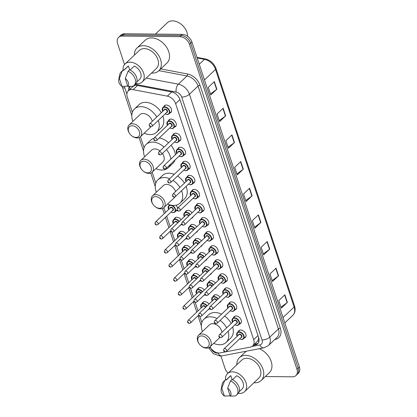 <?xml version="1.0" encoding="UTF-8"?>
<svg xmlns="http://www.w3.org/2000/svg" width="417" height="417" viewBox="0 0 417 417"><rect width="100%" height="100%" fill="white"/><g stroke="black" fill="none" stroke-linecap="round" stroke-linejoin="round"><path stroke-width="0.63" d="M168.463 120.758A4.67 3.258 46.4 0 1 169.083 119.762A4.67 3.258 46.4 0 1 170.96 119.09A4.67 3.258 46.4 0 1 175.505 121.993A4.67 3.258 46.4 0 1 175.526 126.533A4.67 3.258 46.4 0 1 174.499 127.102M173.112 134.821A4.67 3.258 46.4 0 1 173.733 133.826A4.67 3.258 46.4 0 1 175.609 133.148A4.67 3.258 46.4 0 1 180.154 136.057A4.67 3.258 46.4 0 1 180.175 140.597A4.67 3.258 46.4 0 1 179.154 141.165M177.767 148.879A4.67 3.258 46.4 0 1 178.387 147.889A4.67 3.258 46.4 0 1 180.264 147.211A4.67 3.258 46.4 0 1 184.804 150.12A4.67 3.258 46.4 0 1 184.825 154.66A4.67 3.258 46.4 0 1 183.803 155.228M182.417 162.943A4.67 3.258 46.4 0 1 183.037 161.952A4.67 3.258 46.4 0 1 184.913 161.275A4.67 3.258 46.4 0 1 189.454 164.183A4.67 3.258 46.4 0 1 189.474 168.723A4.67 3.258 46.4 0 1 188.453 169.292M187.066 177.006A4.67 3.258 46.4 0 1 187.686 176.016A4.67 3.258 46.4 0 1 189.563 175.338A4.67 3.258 46.4 0 1 194.108 178.247A4.67 3.258 46.4 0 1 194.124 182.782A4.67 3.258 46.4 0 1 193.102 183.355M191.716 191.069A4.67 3.258 46.4 0 1 192.336 190.074A4.67 3.258 46.4 0 1 194.213 189.401A4.67 3.258 46.4 0 1 198.758 192.31A4.67 3.258 46.4 0 1 198.779 196.845A4.67 3.258 46.4 0 1 197.757 197.413M196.371 205.133A4.67 3.258 46.4 0 1 196.986 204.137A4.67 3.258 46.4 0 1 198.867 203.465A4.67 3.258 46.4 0 1 203.407 206.368A4.67 3.258 46.4 0 1 203.428 210.908A4.67 3.258 46.4 0 1 202.407 211.476M201.02 219.196A4.67 3.258 46.4 0 1 201.64 218.2A4.67 3.258 46.4 0 1 203.517 217.523A4.67 3.258 46.4 0 1 208.057 220.431A4.67 3.258 46.4 0 1 208.078 224.972A4.67 3.258 46.4 0 1 207.056 225.54M205.67 233.254A4.67 3.258 46.4 0 1 206.29 232.264A4.67 3.258 46.4 0 1 208.166 231.586A4.67 3.258 46.4 0 1 212.712 234.495A4.67 3.258 46.4 0 1 212.727 239.035A4.67 3.258 46.4 0 1 211.706 239.603M210.319 247.317A4.67 3.258 46.4 0 1 210.939 246.327A4.67 3.258 46.4 0 1 212.816 245.649A4.67 3.258 46.4 0 1 217.361 248.558A4.67 3.258 46.4 0 1 217.382 253.098A4.67 3.258 46.4 0 1 216.355 253.666M214.969 261.381A4.67 3.258 46.4 0 1 215.589 260.39A4.67 3.258 46.4 0 1 217.465 259.713A4.67 3.258 46.4 0 1 222.011 262.621A4.67 3.258 46.4 0 1 222.032 267.156A4.67 3.258 46.4 0 1 221.01 267.73M219.623 275.444A4.67 3.258 46.4 0 1 220.244 274.449A4.67 3.258 46.4 0 1 222.12 273.776A4.67 3.258 46.4 0 1 226.66 276.685A4.67 3.258 46.4 0 1 226.681 281.22A4.67 3.258 46.4 0 1 225.66 281.788M224.273 289.507A4.67 3.258 46.4 0 1 224.893 288.512A4.67 3.258 46.4 0 1 226.77 287.839A4.67 3.258 46.4 0 1 231.31 290.743A4.67 3.258 46.4 0 1 231.331 295.283A4.67 3.258 46.4 0 1 230.309 295.851M228.923 303.571A4.67 3.258 46.4 0 1 229.543 302.575A4.67 3.258 46.4 0 1 231.419 301.898A4.67 3.258 46.4 0 1 235.965 304.806A4.67 3.258 46.4 0 1 235.98 309.346A4.67 3.258 46.4 0 1 234.959 309.914M233.572 317.629A4.67 3.258 46.4 0 1 234.192 316.639A4.67 3.258 46.4 0 1 236.069 315.961A4.67 3.258 46.4 0 1 240.614 318.869A4.67 3.258 46.4 0 1 240.635 323.41A4.67 3.258 46.4 0 1 239.613 323.978M238.227 331.692A4.67 3.258 46.4 0 1 238.842 330.702A4.67 3.258 46.4 0 1 240.724 330.024A4.67 3.258 46.4 0 1 245.264 332.933A4.67 3.258 46.4 0 1 245.285 337.473A4.67 3.258 46.4 0 1 244.263 338.041M163.813 106.695A4.67 3.258 46.4 0 1 164.434 105.699A4.67 3.258 46.4 0 1 166.31 105.027A4.67 3.258 46.4 0 1 170.855 107.935A4.67 3.258 46.4 0 1 170.871 112.47A4.67 3.258 46.4 0 1 169.849 113.038M185.346 212.024A4.67 3.258 46.4 0 1 185.966 211.033A4.67 3.258 46.4 0 1 187.843 210.356A4.67 3.258 46.4 0 1 192.091 212.826M193.045 216.757A4.67 3.258 46.4 0 1 192.409 217.799A4.67 3.258 46.4 0 1 191.387 218.372M190.001 226.087A4.67 3.258 46.4 0 1 190.621 225.097A4.67 3.258 46.4 0 1 192.498 224.419A4.67 3.258 46.4 0 1 196.746 226.884M197.694 230.815A4.67 3.258 46.4 0 1 197.059 231.862A4.67 3.258 46.4 0 1 196.037 232.436M194.65 240.15A4.67 3.258 46.4 0 1 195.271 239.155A4.67 3.258 46.4 0 1 197.147 238.482A4.67 3.258 46.4 0 1 201.395 240.948M202.344 244.878A4.67 3.258 46.4 0 1 201.708 245.926A4.67 3.258 46.4 0 1 200.686 246.494M199.3 254.214A4.67 3.258 46.4 0 1 199.92 253.218A4.67 3.258 46.4 0 1 201.797 252.54A4.67 3.258 46.4 0 1 206.045 255.011M206.999 258.941A4.67 3.258 46.4 0 1 206.358 259.989A4.67 3.258 46.4 0 1 205.336 260.557M203.949 268.272A4.67 3.258 46.4 0 1 204.57 267.281A4.67 3.258 46.4 0 1 206.446 266.604A4.67 3.258 46.4 0 1 210.694 269.074M211.648 273.005A4.67 3.258 46.4 0 1 211.012 274.052A4.67 3.258 46.4 0 1 209.991 274.621M208.604 282.335A4.67 3.258 46.4 0 1 209.219 281.345A4.67 3.258 46.4 0 1 211.101 280.667A4.67 3.258 46.4 0 1 215.349 283.138M216.298 287.068A4.67 3.258 46.4 0 1 215.662 288.116A4.67 3.258 46.4 0 1 214.64 288.684M213.254 296.398A4.67 3.258 46.4 0 1 213.874 295.408A4.67 3.258 46.4 0 1 215.751 294.73A4.67 3.258 46.4 0 1 219.999 297.201M220.947 301.131A4.67 3.258 46.4 0 1 220.312 302.174A4.67 3.258 46.4 0 1 219.29 302.747M176.057 205.2A4.67 3.258 46.4 0 1 177.486 208.234M177.162 210.085A4.67 3.258 46.4 0 1 176.735 210.632A4.67 3.258 46.4 0 1 175.713 211.2M174.327 218.92A4.67 3.258 46.4 0 1 174.947 217.924A4.67 3.258 46.4 0 1 176.824 217.247A4.67 3.258 46.4 0 1 181.072 219.717M181.812 224.148A4.67 3.258 46.4 0 1 181.39 224.695A4.67 3.258 46.4 0 1 180.368 225.263M178.982 232.978A4.67 3.258 46.4 0 1 179.597 231.988A4.67 3.258 46.4 0 1 181.473 231.31A4.67 3.258 46.4 0 1 185.727 233.781M186.462 238.211A4.67 3.258 46.4 0 1 186.039 238.759A4.67 3.258 46.4 0 1 185.018 239.327M183.631 247.041A4.67 3.258 46.4 0 1 184.251 246.051A4.67 3.258 46.4 0 1 186.128 245.373A4.67 3.258 46.4 0 1 190.376 247.844M191.111 252.275A4.67 3.258 46.4 0 1 190.689 252.822A4.67 3.258 46.4 0 1 189.667 253.39M188.281 261.105A4.67 3.258 46.4 0 1 188.901 260.114A4.67 3.258 46.4 0 1 190.778 259.437A4.67 3.258 46.4 0 1 195.026 261.902M195.766 266.338A4.67 3.258 46.4 0 1 195.338 266.88A4.67 3.258 46.4 0 1 194.317 267.453M192.93 275.168A4.67 3.258 46.4 0 1 193.551 274.172A4.67 3.258 46.4 0 1 195.427 273.5A4.67 3.258 46.4 0 1 199.675 275.965M200.415 280.396A4.67 3.258 46.4 0 1 199.993 280.943A4.67 3.258 46.4 0 1 198.966 281.511M197.58 289.231A4.67 3.258 46.4 0 1 198.2 288.236A4.67 3.258 46.4 0 1 200.077 287.558A4.67 3.258 46.4 0 1 204.325 290.029M205.065 294.459A4.67 3.258 46.4 0 1 204.643 295.007A4.67 3.258 46.4 0 1 203.621 295.575M202.235 303.295A4.67 3.258 46.4 0 1 202.855 302.299A4.67 3.258 46.4 0 1 204.731 301.621A4.67 3.258 46.4 0 1 208.98 304.092M209.715 308.523A4.67 3.258 46.4 0 1 209.292 309.07A4.67 3.258 46.4 0 1 208.271 309.638M210.053 346.829A8.757 6.109 -133.6 0 0 220.171 352.912L250.33 347.116A8.757 6.109 -133.6 0 0 252.666 345.948A8.757 6.109 -133.6 0 0 253.677 339.678L175.635 103.697A8.757 6.109 -133.6 0 0 167.332 96.139L133.112 89.676A8.757 6.109 -133.6 0 0 131.85 89.546A8.757 6.109 -133.6 0 0 128.332 90.812A8.757 6.109 -133.6 0 0 127.321 97.088L132.361 112.324M135.363 85.094L132.695 86.679M252.666 345.948L258.019 340.673L258.665 337.671M140.44 136.75L144.079 147.759M152.158 172.185L155.802 183.193M163.876 207.619L165.481 212.472M166.701 216.152L170.131 226.535M171.966 232.076L174.786 240.599M176.615 246.139L179.435 254.662M181.265 260.203L184.085 268.725M185.919 274.266L188.734 282.783M190.569 288.324L193.384 296.847M195.219 302.388L198.039 310.91M199.868 316.451L201.87 322.503M169.677 204.856A4.67 3.258 46.4 0 1 169.688 204.825L168.833 205.659A4.378 3.055 46.4 0 1 170.428 205.028M129.536 86.46A8.757 6.109 -133.6 0 0 128.478 90.677M129.692 89.525A8.757 6.109 46.4 0 1 130.062 86.439M124.537 64.557L117.615 43.618A8.757 6.109 46.4 0 1 118.626 37.342A8.757 6.109 46.4 0 1 122.145 36.076L179.941 36.675A8.757 6.109 46.4 0 1 189.506 44.364L296.961 369.269A8.757 6.109 46.4 0 1 295.95 375.545A8.757 6.109 46.4 0 1 292.432 376.812L265.342 376.53M228.021 373.142A8.757 6.109 46.4 0 1 225.065 368.524L220.927 356.014M118.626 37.342L121.05 35.033A8.757 6.109 46.4 0 1 124.568 33.767L182.37 34.366L181.155 35.518A8.757 6.109 46.4 0 1 190.72 43.206L298.176 368.117A8.757 6.109 46.4 0 1 297.165 374.388A8.757 6.109 46.4 0 0 298.176 368.117L190.72 43.206A8.757 6.109 46.4 0 0 181.155 35.518L123.354 34.919L181.155 35.518L179.941 36.675M119.835 36.19A8.757 6.109 46.4 0 1 123.354 34.919A8.757 6.109 46.4 0 0 119.835 36.19M253.265 345.38L255.303 344.989A8.757 6.109 -133.6 0 0 257.638 343.822A8.757 6.109 -133.6 0 0 258.649 337.551L179.92 99.507A8.757 6.109 -133.6 0 0 171.616 91.943L134.655 84.959A8.757 6.109 -133.6 0 0 134.582 84.948M258.186 343.186A8.757 6.109 46.4 0 1 256.518 343.832L254.479 344.228M182.37 34.366A8.757 6.109 46.4 0 1 191.935 42.054L299.385 366.96A8.757 6.109 46.4 0 1 298.374 373.236L295.95 375.545M269.736 249.116L263.669 254.886L261.151 247.276L267.219 241.5L269.736 249.116A2.335 0.938 -18.3 0 1 269.497 249.319L266.984 241.724M278.551 275.773L272.483 281.543L269.966 273.927L276.033 268.157L278.551 275.773A2.335 0.938 -18.3 0 1 278.311 275.971L275.799 268.376M287.365 302.424L281.298 308.194L278.78 300.579L284.847 294.809L287.365 302.424A2.335 0.938 -18.3 0 1 287.125 302.622L284.613 295.027M243.293 169.161L237.226 174.931L234.708 167.316L240.776 161.546L243.293 169.161A2.335 0.938 -18.3 0 1 243.054 169.359L240.541 161.765M234.479 142.51L228.412 148.28L225.894 140.665L231.961 134.894L234.479 142.51A2.335 0.938 -18.3 0 1 234.239 142.708L231.727 135.113M225.665 115.853L219.597 121.623L217.08 114.008L223.147 108.238L225.665 115.853A2.335 0.938 -18.3 0 1 225.425 116.056L222.913 108.462M216.85 89.202L210.783 94.972L208.265 87.356L214.333 81.586L216.85 89.202A2.335 0.938 -18.3 0 1 216.611 89.4L214.098 81.81M260.922 222.464L254.855 228.235L252.337 220.619L258.404 214.849L260.922 222.464A2.335 0.938 -18.3 0 1 260.682 222.668L258.17 215.073M252.108 195.813L246.04 201.583L243.523 193.968L249.59 188.197L252.108 195.813A2.335 0.938 -18.3 0 1 251.868 196.011L249.356 188.416M245.712 200.598L251.868 196.011M254.532 227.249L260.682 222.668M210.455 93.987L216.611 89.4M219.269 120.638L225.425 116.056M228.083 147.29L234.239 142.708M236.898 173.946L243.054 169.359M280.975 307.209L287.125 302.622M272.16 280.552L278.311 275.971M263.346 253.901L269.497 249.319M155.432 34.085L167.347 22.753A13.141 9.158 46.4 0 1 172.622 20.85A13.141 9.158 46.4 0 1 180.743 23.915A13.141 9.158 46.4 0 1 184.966 28.351A13.141 9.158 46.4 0 1 187.629 36.295M134.425 55.075A15.768 10.993 46.4 0 1 137.021 47.971A15.768 10.993 46.4 0 1 143.354 45.688A15.768 10.993 46.4 0 1 158.689 55.503A15.768 10.993 46.4 0 1 158.757 70.817A15.768 10.993 46.4 0 1 152.424 73.1A15.768 10.993 46.4 0 1 151.527 73.058M137.021 47.971L145.21 40.183A15.768 10.993 46.4 0 1 151.543 37.895A15.768 10.993 46.4 0 1 166.878 47.71A15.768 10.993 46.4 0 1 166.946 63.03L158.757 70.817M123.072 70.155A12.411 8.653 46.4 0 1 125.079 63.963A12.411 8.653 46.4 0 1 130.062 62.169A12.411 8.653 46.4 0 1 142.134 69.894A12.411 8.653 46.4 0 1 142.187 81.946A12.411 8.653 46.4 0 1 137.198 83.744A12.411 8.653 46.4 0 1 135.9 83.645M125.079 63.963L139.335 50.405A12.411 8.653 46.4 0 1 144.318 48.607A12.411 8.653 46.4 0 1 156.391 56.331A12.411 8.653 46.4 0 1 156.443 68.388L142.187 81.946M130.073 70.066L134.279 66.063A8.757 6.109 46.4 0 1 140.451 72.402A8.757 6.109 46.4 0 1 139.669 79.303L136.76 82.071M125.246 78.547A5.838 4.071 46.4 0 1 127.868 86.47L125.246 78.547L128.029 71.281A9.341 6.516 46.4 0 1 134.79 78.021A9.341 6.516 46.4 0 1 134.003 85.495A9.341 6.516 46.4 0 1 132.976 86.236L127.868 86.47M128.029 71.281L129.546 69.837A9.341 6.516 46.4 0 1 136.307 76.577A9.341 6.516 46.4 0 1 135.52 84.052L134.003 85.495M118.699 79.955A5.838 4.071 46.4 0 1 119.377 78.485L121.993 86.413A5.838 4.071 46.4 0 1 118.699 79.955L119.695 74.69A9.341 6.516 46.4 0 1 121.128 71.959A9.341 6.516 46.4 0 1 122.155 71.218L123.672 69.775L123.854 70.332L128.405 66.006L129.692 69.9M123.813 70.207L127.597 66.611A8.757 6.109 46.4 0 1 128.405 66.006M180.743 23.915L180.853 23.998A12.557 8.752 46.4 0 1 184.887 28.236L184.966 28.351M127.612 85.688L127.102 86.173L121.993 86.413M119.377 78.485L122.155 71.218M121.128 71.959L122.645 70.515A9.341 6.516 46.4 0 1 123.672 69.775M135.942 137.422A6.714 4.681 46.4 0 1 131.788 135.853A6.714 4.681 46.4 0 1 129.63 133.586A6.714 4.681 46.4 0 1 132.08 125.746A6.714 4.681 46.4 0 1 139.414 131.642A6.714 4.681 46.4 0 1 135.942 137.422M129.63 133.586L129.437 133.299A8.173 5.697 46.4 0 1 129.134 124.938A8.173 5.697 46.4 0 1 132.418 123.755A8.173 5.697 46.4 0 1 140.367 128.843A8.173 5.697 46.4 0 1 140.404 136.786A8.173 5.697 46.4 0 1 137.12 137.97A8.173 5.697 46.4 0 1 132.064 136.062L131.788 135.853M152.288 121.284A8.173 5.697 -133.6 0 0 143.187 113.513A8.173 5.697 -133.6 0 0 139.903 114.696L129.134 124.938M158.33 120.372A16.06 11.196 46.4 0 1 156.604 132.257A16.06 11.196 46.4 0 1 150.151 134.582A16.06 11.196 46.4 0 1 144.188 133.185M132.919 121.337A16.06 11.196 46.4 0 1 134.467 108.983A16.06 11.196 46.4 0 1 140.92 106.658A16.06 11.196 46.4 0 1 156.761 117.031M134.467 108.983L139.017 104.657A16.06 11.196 46.4 0 1 145.47 102.332A16.06 11.196 46.4 0 1 161.311 112.699M162.88 116.046A16.06 11.196 46.4 0 1 161.155 127.925L156.604 132.257M147.66 172.857A6.714 4.681 46.4 0 1 143.511 171.293A6.714 4.681 46.4 0 1 141.353 169.021A6.714 4.681 46.4 0 1 143.797 161.181A6.714 4.681 46.4 0 1 151.131 167.076A6.714 4.681 46.4 0 1 147.66 172.857M141.353 169.021L141.16 168.739A8.173 5.697 46.4 0 1 140.852 160.373A8.173 5.697 46.4 0 1 144.136 159.19A8.173 5.697 46.4 0 1 152.085 164.277A8.173 5.697 46.4 0 1 152.122 172.221A8.173 5.697 46.4 0 1 148.838 173.404A8.173 5.697 46.4 0 1 143.787 171.496L143.511 171.293M160.019 150.902A8.173 5.697 -133.6 0 0 154.905 148.947A8.173 5.697 -133.6 0 0 151.621 150.13L140.852 160.373M170.444 164.308A16.06 11.196 46.4 0 1 168.322 167.691A16.06 11.196 46.4 0 1 161.874 170.016A16.06 11.196 46.4 0 1 155.906 168.619M144.636 156.771A16.06 11.196 46.4 0 1 146.19 144.418A16.06 11.196 46.4 0 1 152.638 142.093A16.06 11.196 46.4 0 1 164.053 147.065M146.19 144.418L150.735 140.091A16.06 11.196 46.4 0 1 154.009 138.204M152.122 172.221L162.891 161.978A8.173 5.697 -133.6 0 0 162.453 153.425M166.477 149.594A16.06 11.196 46.4 0 1 170.855 159.08M159.273 137.959A16.06 11.196 46.4 0 1 168.604 142.734M171.027 145.267A16.06 11.196 46.4 0 1 175.406 154.754M174.994 159.982A16.06 11.196 46.4 0 1 172.873 163.36L168.322 167.691M159.377 208.292A6.714 4.681 46.4 0 1 155.228 206.728A6.714 4.681 46.4 0 1 153.07 204.46A6.714 4.681 46.4 0 1 155.515 196.615A6.714 4.681 46.4 0 1 162.854 202.511A6.714 4.681 46.4 0 1 159.377 208.292M153.07 204.46L152.877 204.174A8.173 5.697 46.4 0 1 152.57 195.808A8.173 5.697 46.4 0 1 155.854 194.624A8.173 5.697 46.4 0 1 163.808 199.712A8.173 5.697 46.4 0 1 163.839 207.656A8.173 5.697 46.4 0 1 160.555 208.839A8.173 5.697 46.4 0 1 155.505 206.931L155.228 206.728M175.562 191.58A8.173 5.697 -133.6 0 0 166.623 184.382A8.173 5.697 -133.6 0 0 163.339 185.565L152.57 195.808M181.567 190.705A16.06 11.196 46.4 0 1 180.045 203.126A16.06 11.196 46.4 0 1 173.592 205.451A16.06 11.196 46.4 0 1 167.629 204.054M156.359 192.206A16.06 11.196 46.4 0 1 157.907 179.852A16.06 11.196 46.4 0 1 164.355 177.527A16.06 11.196 46.4 0 1 169.703 178.664M157.907 179.852L162.458 175.526A16.06 11.196 46.4 0 1 168.906 173.201A16.06 11.196 46.4 0 1 174.254 174.337M163.839 207.656L174.608 197.413A8.173 5.697 -133.6 0 0 175.13 196.808M172.992 180.373A16.06 11.196 46.4 0 1 179.92 187.431M177.538 176.047A16.06 11.196 46.4 0 1 184.47 183.105M186.112 186.373A16.06 11.196 46.4 0 1 184.59 198.8L180.045 203.126M205.451 347.596A6.714 4.681 46.4 0 1 201.296 346.032A6.714 4.681 46.4 0 1 199.144 343.764A6.714 4.681 46.4 0 1 201.588 335.92A6.714 4.681 46.4 0 1 208.922 341.815A6.714 4.681 46.4 0 1 205.451 347.596M199.144 343.764L198.945 343.478A8.173 5.697 46.4 0 1 198.643 335.112A8.173 5.697 46.4 0 1 201.927 333.928A8.173 5.697 46.4 0 1 209.876 339.021A8.173 5.697 46.4 0 1 209.913 346.96A8.173 5.697 46.4 0 1 206.629 348.143A8.173 5.697 46.4 0 1 201.573 346.24L201.296 346.032M221.964 332.302A8.173 5.697 -133.6 0 0 212.696 323.686A8.173 5.697 -133.6 0 0 209.412 324.869L198.643 335.112M228.089 331.312A16.06 11.196 46.4 0 1 226.113 342.43A16.06 11.196 46.4 0 1 219.66 344.755A16.06 11.196 46.4 0 1 213.697 343.358M202.427 331.51A16.06 11.196 46.4 0 1 203.976 319.161A16.06 11.196 46.4 0 1 210.429 316.831A16.06 11.196 46.4 0 1 217.017 318.52M203.976 319.161L208.526 314.83A16.06 11.196 46.4 0 1 214.979 312.505A16.06 11.196 46.4 0 1 221.568 314.194M220.119 320.407A16.06 11.196 46.4 0 1 226.634 327.856M224.669 316.076A16.06 11.196 46.4 0 1 231.185 323.529M232.639 326.98A16.06 11.196 46.4 0 1 230.664 338.104L226.113 342.43M236.84 364.755A15.768 10.993 46.4 0 1 239.436 357.65A15.768 10.993 46.4 0 1 245.769 355.367A15.768 10.993 46.4 0 1 261.105 365.183A15.768 10.993 46.4 0 1 261.172 380.497A15.768 10.993 46.4 0 1 254.839 382.78A15.768 10.993 46.4 0 1 253.943 382.738M225.488 379.835A12.411 8.653 46.4 0 1 227.494 373.642A12.411 8.653 46.4 0 1 232.483 371.849A12.411 8.653 46.4 0 1 244.55 379.569A12.411 8.653 46.4 0 1 244.602 391.626A12.411 8.653 46.4 0 1 239.619 393.424A12.411 8.653 46.4 0 1 238.321 393.325M227.494 373.642L241.751 360.085A12.411 8.653 46.4 0 1 246.739 358.286A12.411 8.653 46.4 0 1 258.806 366.011A12.411 8.653 46.4 0 1 258.858 378.063L244.602 391.626M232.488 379.746L236.694 375.743A8.757 6.109 46.4 0 1 242.866 382.076A8.757 6.109 46.4 0 1 242.084 388.983L239.176 391.745M227.666 388.222A5.838 4.071 46.4 0 1 230.288 396.15L227.666 388.222L230.445 380.961A9.341 6.516 46.4 0 1 237.205 387.695A9.341 6.516 46.4 0 1 236.423 395.175A9.341 6.516 46.4 0 1 235.391 395.915L230.288 396.15M230.445 380.961L231.961 379.517A9.341 6.516 46.4 0 1 238.722 386.257A9.341 6.516 46.4 0 1 237.94 393.731L236.423 395.175M221.119 389.634A5.838 4.071 46.4 0 1 221.792 388.164L224.414 396.087A5.838 4.071 46.4 0 1 221.119 389.634L222.11 384.37A9.341 6.516 46.4 0 1 223.543 381.638A9.341 6.516 46.4 0 1 224.57 380.898L226.087 379.454L226.275 380.012L230.82 375.681L232.113 379.579M226.233 379.887L230.012 376.29A8.757 6.109 46.4 0 1 230.82 375.681M259.28 348.716A15.768 10.993 46.4 0 1 270.685 360.09A15.768 10.993 46.4 0 1 269.361 372.709L261.172 380.497M230.028 395.368L229.517 395.853L224.414 396.087M221.792 388.164L224.57 380.898M223.543 381.638L225.06 380.195A9.341 6.516 46.4 0 1 226.087 379.454M137.501 85.501L133.112 89.676M258.884 341.685A8.757 5.734 -100.9 0 1 258.019 340.673M171.721 91.964L167.332 96.139M179.951 99.59L175.635 103.697M257.993 335.57L253.677 339.678M124.558 86.361A5.838 4.071 -133.6 0 0 124.85 88.029L126.893 94.211M122.165 86.413L122.337 86.981A5.838 2.346 -18.3 0 0 124.85 88.029M210.913 348.237A5.838 4.071 -133.6 0 0 217.189 353.084A5.838 4.071 -133.6 0 0 217.982 353.017L218.227 352.964M208.63 347.783L213.285 353.637L220.16 356.035L222.115 355.863A5.838 3.821 -100.9 0 1 217.982 353.017M160.748 68.92L187.556 73.986A13.141 9.158 46.4 0 1 200.009 85.323L280.349 328.242A13.141 9.158 46.4 0 1 275.329 339.402L274.761 339.511M189.506 44.364L191.935 42.054M122.145 36.076L124.568 33.767M296.961 369.269L299.385 366.96M146.221 78.104L178.361 84.177L187.004 75.957L158.934 70.65M251.988 346.475L259.807 344.974A5.838 4.071 -133.6 0 0 262.038 340.011L181.703 97.093A5.838 4.071 -133.6 0 0 176.162 92.053A5.838 3.008 -79.3 0 1 178.361 84.177A11.681 8.142 46.4 0 1 189.433 94.258L198.08 86.032A11.681 8.142 -133.6 0 0 187.004 75.957A1.459 0.751 100.7 0 0 187.556 73.986M181.703 97.093A5.838 2.346 -18.3 0 0 189.433 94.258L269.773 337.176L278.415 328.956L198.08 86.032A1.459 0.589 161.7 0 1 200.009 85.323M262.038 340.011A5.838 2.346 -18.3 0 0 269.773 337.176A11.681 8.142 46.4 0 1 268.423 345.542L277.065 337.317A11.681 8.142 -133.6 0 0 278.415 328.956A1.459 0.589 161.7 0 1 280.349 328.242M176.162 92.053L135.238 84.323M275.329 339.402A1.459 0.954 79.1 0 0 275.163 339.125M222.115 355.863L263.945 347.82A5.838 3.821 -100.9 0 1 259.807 344.974M208.995 347.616A5.838 2.346 -18.3 0 0 210.721 347.955M256.518 343.832L255.303 344.989M204.471 79.965L215.553 69.425A2.919 1.173 -18.3 0 0 215.975 68.482L294.543 306.057A2.919 1.173 161.7 0 1 294.121 306.995L215.553 69.425A11.681 8.142 -133.6 0 0 204.481 59.344A2.919 1.501 -79.3 0 1 205.44 58.974C210.491 60.246 214.004 63.415 215.975 68.482M294.543 306.057C295.705 309.831 295.111 312.932 292.776 315.361A11.681 8.142 -133.6 0 0 294.121 306.995L283.039 317.535M199.284 64.286L204.481 59.344L197.199 57.968M172.059 205.341A4.378 3.055 46.4 0 1 175.234 208.5A4.378 3.055 46.4 0 1 174.869 212.008A4.378 3.055 46.4 0 1 173.107 212.644M171.038 212.024A4.087 2.851 -133.6 0 0 172.873 212.534A4.087 2.851 -133.6 0 0 174.989 209.011A4.087 2.851 -133.6 0 0 170.522 205.425A4.087 2.851 -133.6 0 0 168.624 209.485A4.378 3.055 46.4 0 1 168.833 205.659L168.557 209.553M169.959 208.213A2.043 1.423 46.4 0 1 171.111 207.202A2.043 1.423 46.4 0 1 173.326 208.948A2.043 1.423 46.4 0 1 172.372 210.752M157.892 224.528L172.753 210.392A1.751 1.22 -133.6 0 0 172.747 208.688A1.751 1.22 -133.6 0 0 171.043 207.598A1.751 1.22 -133.6 0 0 170.339 207.854L155.473 221.99A1.751 1.22 46.4 0 1 156.177 221.74A1.751 1.22 46.4 0 1 157.881 222.829A1.751 1.22 46.4 0 1 157.892 224.528L156.75 224.977C155.015 224.7 154.587 223.705 155.473 221.99M156.01 224.237L155.838 223.731L156.01 224.237M173.263 223.554A4.378 3.055 46.4 0 1 173.482 219.723A4.378 3.055 46.4 0 1 175.239 219.087A4.378 3.055 46.4 0 1 179.258 221.448M179.748 225.816A4.378 3.055 46.4 0 1 179.518 226.071A4.378 3.055 46.4 0 1 179.253 226.285M178.956 221.735A4.087 2.851 -133.6 0 0 175.171 219.488A4.087 2.851 -133.6 0 0 173.274 223.548M174.608 222.277A2.043 1.423 46.4 0 1 175.76 221.265A2.043 1.423 46.4 0 1 177.871 222.761M177.553 223.064A1.751 1.22 -133.6 0 0 175.693 221.662A1.751 1.22 -133.6 0 0 174.989 221.917L160.128 236.053A1.751 1.22 46.4 0 1 160.832 235.798A1.751 1.22 46.4 0 1 162.531 236.892A1.751 1.22 46.4 0 1 162.541 238.592L161.4 239.035C159.664 238.764 159.237 237.768 160.128 236.053M160.66 238.3L160.493 237.789L160.66 238.3M177.913 237.617A4.378 3.055 46.4 0 1 178.132 233.786A4.378 3.055 46.4 0 1 179.894 233.15A4.378 3.055 46.4 0 1 183.907 235.511M184.397 239.879A4.378 3.055 46.4 0 1 184.168 240.135A4.378 3.055 46.4 0 1 183.902 240.348L186.389 238.018M183.605 235.798A4.087 2.851 -133.6 0 0 179.826 233.551A4.087 2.851 -133.6 0 0 177.923 237.607M179.258 236.34A2.043 1.423 46.4 0 1 180.41 235.329A2.043 1.423 46.4 0 1 182.521 236.825M182.208 237.127A1.751 1.22 -133.6 0 0 180.342 235.725A1.751 1.22 -133.6 0 0 179.638 235.98L164.778 250.117A1.751 1.22 46.4 0 1 165.481 249.861A1.751 1.22 46.4 0 1 167.186 250.951A1.751 1.22 46.4 0 1 167.191 252.655L166.055 253.098C164.314 252.827 163.891 251.832 164.778 250.117M165.309 252.363L165.142 251.852L165.309 252.363M182.568 251.68A4.378 3.055 46.4 0 1 182.782 247.849A4.378 3.055 46.4 0 1 184.543 247.213A4.378 3.055 46.4 0 1 188.557 249.569M189.047 253.943A4.378 3.055 46.4 0 1 188.818 254.193A4.378 3.055 46.4 0 1 188.557 254.406M188.255 249.861A4.087 2.851 -133.6 0 0 184.476 247.609A4.087 2.851 -133.6 0 0 182.578 251.67M183.913 250.403A2.043 1.423 46.4 0 1 185.065 249.387A2.043 1.423 46.4 0 1 187.176 250.888M186.858 251.19A1.751 1.22 -133.6 0 0 184.997 249.788A1.751 1.22 -133.6 0 0 184.293 250.038L169.427 264.18A1.751 1.22 46.4 0 1 170.131 263.925A1.751 1.22 46.4 0 1 171.835 265.014A1.751 1.22 46.4 0 1 171.84 266.718L170.704 267.161C168.963 266.89 168.541 265.895 169.427 264.18M169.959 266.421L169.792 265.916L169.959 266.421M187.217 265.744A4.378 3.055 46.4 0 1 187.431 261.912A4.378 3.055 46.4 0 1 189.193 261.277A4.378 3.055 46.4 0 1 193.207 263.633M193.697 268.006A4.378 3.055 46.4 0 1 193.472 268.256A4.378 3.055 46.4 0 1 193.207 268.47L195.693 266.145M192.904 263.919A4.087 2.851 -133.6 0 0 189.125 261.673A4.087 2.851 -133.6 0 0 187.228 265.733M188.562 264.467A2.043 1.423 46.4 0 1 189.714 263.45A2.043 1.423 46.4 0 1 191.825 264.951M191.507 265.248A1.751 1.22 -133.6 0 0 189.646 263.852A1.751 1.22 -133.6 0 0 188.943 264.102L174.077 278.243A1.751 1.22 46.4 0 1 174.78 277.988A1.751 1.22 46.4 0 1 176.485 279.077A1.751 1.22 46.4 0 1 176.495 280.782L175.354 281.225C173.618 280.949 173.191 279.958 174.077 278.243M174.614 280.485L174.442 279.979L174.614 280.485M197.554 277.983A4.087 2.851 -133.6 0 0 193.775 275.736A4.087 2.851 -133.6 0 0 191.877 279.797A4.378 3.055 46.4 0 1 192.086 275.971A4.378 3.055 46.4 0 1 193.842 275.34A4.378 3.055 46.4 0 1 197.856 277.696M198.346 282.064A4.378 3.055 46.4 0 1 198.122 282.319A4.378 3.055 46.4 0 1 197.856 282.533M193.212 278.525A2.043 1.423 46.4 0 1 194.364 277.513A2.043 1.423 46.4 0 1 196.475 279.015M196.157 279.312A1.751 1.22 -133.6 0 0 194.296 277.91A1.751 1.22 -133.6 0 0 193.592 278.165L178.726 292.301A1.751 1.22 46.4 0 1 179.43 292.051A1.751 1.22 46.4 0 1 181.134 293.141A1.751 1.22 46.4 0 1 181.145 294.845L180.003 295.288C178.267 295.012 177.84 294.016 178.726 292.301M179.263 294.548L179.096 294.042L179.263 294.548M196.516 293.87A4.378 3.055 46.4 0 1 196.735 290.034A4.378 3.055 46.4 0 1 198.492 289.403A4.378 3.055 46.4 0 1 202.511 291.759M203.001 296.127A4.378 3.055 46.4 0 1 202.771 296.383A4.378 3.055 46.4 0 1 202.506 296.596M202.209 292.046A4.087 2.851 -133.6 0 0 198.424 289.799A4.087 2.851 -133.6 0 0 196.527 293.86M197.861 292.588A2.043 1.423 46.4 0 1 199.013 291.577A2.043 1.423 46.4 0 1 201.124 293.073M200.812 293.375A1.751 1.22 -133.6 0 0 198.945 291.973A1.751 1.22 -133.6 0 0 198.242 292.228L183.381 306.365A1.751 1.22 46.4 0 1 184.085 306.114A1.751 1.22 46.4 0 1 185.789 307.204A1.751 1.22 46.4 0 1 185.794 308.903L184.658 309.351C182.917 309.075 182.495 308.08 183.381 306.365M183.913 308.611L183.746 308.106L183.913 308.611M206.858 306.109A4.087 2.851 -133.6 0 0 203.079 303.863A4.087 2.851 -133.6 0 0 201.182 307.923A4.378 3.055 46.4 0 1 201.385 304.097A4.378 3.055 46.4 0 1 203.147 303.461A4.378 3.055 46.4 0 1 207.16 305.823M207.65 310.191A4.378 3.055 46.4 0 1 207.421 310.446A4.378 3.055 46.4 0 1 207.16 310.66M202.511 306.651A2.043 1.423 46.4 0 1 203.663 305.64A2.043 1.423 46.4 0 1 205.779 307.136M205.461 307.438A1.751 1.22 -133.6 0 0 203.595 306.036A1.751 1.22 -133.6 0 0 202.891 306.292L188.031 320.428A1.751 1.22 46.4 0 1 188.734 320.173A1.751 1.22 46.4 0 1 190.439 321.267A1.751 1.22 46.4 0 1 190.444 322.966L189.308 323.41C187.567 323.139 187.144 322.143 188.031 320.428M188.562 322.675L188.395 322.164L188.562 322.675M189.975 214.844A4.087 2.851 -133.6 0 0 186.19 212.592A4.087 2.851 -133.6 0 0 184.293 216.652A4.378 3.055 46.4 0 1 184.502 212.832A4.378 3.055 46.4 0 1 186.258 212.196A4.378 3.055 46.4 0 1 190.277 214.552M185.628 215.386A2.043 1.423 46.4 0 1 186.78 214.369A2.043 1.423 46.4 0 1 188.891 215.87M188.578 216.173A1.751 1.22 -133.6 0 0 186.712 214.771A1.751 1.22 -133.6 0 0 186.008 215.021L171.147 229.162A1.751 1.22 46.4 0 1 171.851 228.907A1.751 1.22 46.4 0 1 173.555 229.996A1.751 1.22 46.4 0 1 173.561 231.701L181.734 223.929M171.512 230.898L171.679 231.404L171.512 230.898M190.767 218.925A4.378 3.055 46.4 0 1 190.538 219.175A4.378 3.055 46.4 0 1 190.272 219.389M188.937 230.726A4.378 3.055 46.4 0 1 189.151 226.895A4.378 3.055 46.4 0 1 190.913 226.259A4.378 3.055 46.4 0 1 194.927 228.615M194.624 228.902A4.087 2.851 -133.6 0 0 190.845 226.655A4.087 2.851 -133.6 0 0 188.948 230.716M190.277 229.449A2.043 1.423 46.4 0 1 191.429 228.433A2.043 1.423 46.4 0 1 193.545 229.934M193.227 230.231A1.751 1.22 -133.6 0 0 191.361 228.834A1.751 1.22 -133.6 0 0 190.658 229.084L175.797 243.226A1.751 1.22 46.4 0 1 176.5 242.97A1.751 1.22 46.4 0 1 178.205 244.06A1.751 1.22 46.4 0 1 178.21 245.764L186.383 237.987M176.162 244.961L176.328 245.467L176.162 244.961M195.417 232.983A4.378 3.055 46.4 0 1 195.187 233.239A4.378 3.055 46.4 0 1 194.927 233.452M199.274 242.965A4.087 2.851 -133.6 0 0 195.495 240.718A4.087 2.851 -133.6 0 0 193.597 244.779A4.378 3.055 46.4 0 1 193.801 240.953A4.378 3.055 46.4 0 1 195.563 240.322A4.378 3.055 46.4 0 1 199.576 242.678M194.932 243.507A2.043 1.423 46.4 0 1 196.084 242.496A2.043 1.423 46.4 0 1 198.195 243.992M197.877 244.294A1.751 1.22 -133.6 0 0 196.016 242.892A1.751 1.22 -133.6 0 0 195.312 243.147L180.446 257.284A1.751 1.22 46.4 0 1 181.15 257.034A1.751 1.22 46.4 0 1 182.855 258.123A1.751 1.22 46.4 0 1 182.86 259.822L191.033 252.05M180.811 259.025L180.978 259.53L180.811 259.025M200.066 247.046A4.378 3.055 46.4 0 1 199.842 247.302A4.378 3.055 46.4 0 1 199.576 247.516M198.237 258.853A4.378 3.055 46.4 0 1 198.456 255.016A4.378 3.055 46.4 0 1 200.212 254.386A4.378 3.055 46.4 0 1 204.226 256.742M203.923 257.028A4.087 2.851 -133.6 0 0 200.144 254.782A4.087 2.851 -133.6 0 0 198.247 258.842M199.581 257.57A2.043 1.423 46.4 0 1 200.733 256.559A2.043 1.423 46.4 0 1 202.844 258.055M202.526 258.358A1.751 1.22 -133.6 0 0 200.666 256.955A1.751 1.22 -133.6 0 0 199.962 257.211L185.096 271.347A1.751 1.22 46.4 0 1 185.8 271.097A1.751 1.22 46.4 0 1 187.504 272.186A1.751 1.22 46.4 0 1 187.514 273.886L195.682 266.114M185.461 273.083L185.633 273.594L185.461 273.083M204.716 261.11A4.378 3.055 46.4 0 1 204.492 261.365A4.378 3.055 46.4 0 1 204.226 261.579L206.978 258.993M208.578 271.092A4.087 2.851 -133.6 0 0 204.794 268.845A4.087 2.851 -133.6 0 0 202.897 272.9A4.378 3.055 46.4 0 1 203.105 269.08A4.378 3.055 46.4 0 1 204.862 268.444A4.378 3.055 46.4 0 1 208.881 270.805M204.231 271.634A2.043 1.423 46.4 0 1 205.383 270.623A2.043 1.423 46.4 0 1 207.494 272.119M207.176 272.421A1.751 1.22 -133.6 0 0 205.315 271.019A1.751 1.22 -133.6 0 0 204.611 271.274L189.751 285.41A1.751 1.22 46.4 0 1 190.454 285.155A1.751 1.22 46.4 0 1 192.154 286.25A1.751 1.22 46.4 0 1 192.164 287.949L200.332 280.177M190.116 287.146L190.282 287.657L190.116 287.146M209.37 275.173A4.378 3.055 46.4 0 1 209.141 275.428A4.378 3.055 46.4 0 1 208.875 275.642L211.633 273.057M213.228 285.155A4.087 2.851 -133.6 0 0 209.449 282.908A4.087 2.851 -133.6 0 0 207.546 286.964A4.378 3.055 46.4 0 1 207.755 283.143A4.378 3.055 46.4 0 1 209.516 282.507A4.378 3.055 46.4 0 1 213.53 284.868M208.881 285.697A2.043 1.423 46.4 0 1 210.032 284.681A2.043 1.423 46.4 0 1 212.144 286.182M211.831 286.484A1.751 1.22 -133.6 0 0 209.965 285.082A1.751 1.22 -133.6 0 0 209.261 285.337L194.4 299.474A1.751 1.22 46.4 0 1 195.104 299.218A1.751 1.22 46.4 0 1 196.808 300.308A1.751 1.22 46.4 0 1 196.814 302.012L204.987 294.24M194.765 301.21L194.932 301.72L194.765 301.21M214.02 289.236A4.378 3.055 46.4 0 1 213.791 289.487A4.378 3.055 46.4 0 1 213.525 289.706L216.282 287.12M212.19 301.038A4.378 3.055 46.4 0 1 212.404 297.206A4.378 3.055 46.4 0 1 214.166 296.57A4.378 3.055 46.4 0 1 218.18 298.926M217.877 299.218A4.087 2.851 -133.6 0 0 214.098 296.967A4.087 2.851 -133.6 0 0 212.201 301.027M213.535 299.76A2.043 1.423 46.4 0 1 214.687 298.744A2.043 1.423 46.4 0 1 216.798 300.245M216.48 300.548A1.751 1.22 -133.6 0 0 214.619 299.145A1.751 1.22 -133.6 0 0 213.916 299.396L199.05 313.537A1.751 1.22 46.4 0 1 199.753 313.282A1.751 1.22 46.4 0 1 201.458 314.371A1.751 1.22 46.4 0 1 201.463 316.076L209.636 308.304M199.415 315.273L199.581 315.778L199.415 315.273M218.67 303.3A4.378 3.055 46.4 0 1 218.44 303.55A4.378 3.055 46.4 0 1 218.18 303.764M162.75 111.334A4.378 3.055 46.4 0 1 162.964 107.497A4.378 3.055 46.4 0 1 164.725 106.867A4.378 3.055 46.4 0 1 168.984 109.593A4.378 3.055 46.4 0 1 169.005 113.846A4.378 3.055 46.4 0 1 167.243 114.482M165.174 113.862A4.087 2.851 -133.6 0 0 167.008 114.373A4.087 2.851 -133.6 0 0 169.125 110.849A4.087 2.851 -133.6 0 0 164.658 107.263A4.087 2.851 -133.6 0 0 162.76 111.323M164.095 110.052A2.043 1.423 46.4 0 1 165.247 109.04A2.043 1.423 46.4 0 1 167.462 110.786A2.043 1.423 46.4 0 1 166.508 112.595M166.889 112.23A1.751 1.22 -133.6 0 0 166.883 110.531A1.751 1.22 -133.6 0 0 165.179 109.436A1.751 1.22 -133.6 0 0 164.475 109.692L149.609 123.833A1.751 1.22 46.4 0 1 150.313 123.578A1.751 1.22 46.4 0 1 152.017 124.667A1.751 1.22 46.4 0 1 152.028 126.372L166.889 112.23M149.974 125.569L150.146 126.075L149.974 125.569M169.823 127.925A4.087 2.851 -133.6 0 0 171.658 128.436A4.087 2.851 -133.6 0 0 173.774 124.912A4.087 2.851 -133.6 0 0 169.307 121.326A4.087 2.851 -133.6 0 0 167.41 125.387A4.378 3.055 46.4 0 1 167.618 121.561A4.378 3.055 46.4 0 1 169.375 120.93A4.378 3.055 46.4 0 1 173.634 123.656A4.378 3.055 46.4 0 1 173.654 127.91A4.378 3.055 46.4 0 1 171.893 128.545M168.744 124.115A2.043 1.423 46.4 0 1 169.896 123.104A2.043 1.423 46.4 0 1 172.112 124.85A2.043 1.423 46.4 0 1 171.158 126.653M171.538 126.294A1.751 1.22 -133.6 0 0 171.533 124.589A1.751 1.22 -133.6 0 0 169.828 123.5A1.751 1.22 -133.6 0 0 169.125 123.755L154.259 137.891A1.751 1.22 46.4 0 1 154.962 137.641A1.751 1.22 46.4 0 1 156.667 138.731A1.751 1.22 46.4 0 1 156.677 140.43L171.538 126.294M154.629 139.632L154.796 140.138L154.629 139.632M172.049 139.455A4.378 3.055 46.4 0 1 172.268 135.624A4.378 3.055 46.4 0 1 174.025 134.988A4.378 3.055 46.4 0 1 178.288 137.714A4.378 3.055 46.4 0 1 178.304 141.973A4.378 3.055 46.4 0 1 176.547 142.604M174.478 141.988A4.087 2.851 -133.6 0 0 176.308 142.494A4.087 2.851 -133.6 0 0 178.424 138.976A4.087 2.851 -133.6 0 0 173.957 135.389A4.087 2.851 -133.6 0 0 172.059 139.45M173.394 138.178A2.043 1.423 46.4 0 1 174.546 137.167A2.043 1.423 46.4 0 1 176.761 138.913A2.043 1.423 46.4 0 1 175.812 140.717M176.188 140.357A1.751 1.22 -133.6 0 0 176.183 138.653A1.751 1.22 -133.6 0 0 174.478 137.563A1.751 1.22 -133.6 0 0 173.774 137.818L158.913 151.955A1.751 1.22 46.4 0 1 159.617 151.705A1.751 1.22 46.4 0 1 161.322 152.794A1.751 1.22 46.4 0 1 161.327 154.493L176.188 140.357M159.278 153.691L159.445 154.201L159.278 153.691M179.128 156.047A4.087 2.851 -133.6 0 0 180.962 156.557A4.087 2.851 -133.6 0 0 183.073 153.039A4.087 2.851 -133.6 0 0 178.612 149.453A4.087 2.851 -133.6 0 0 176.714 153.508A4.378 3.055 46.4 0 1 176.917 149.687A4.378 3.055 46.4 0 1 178.679 149.051A4.378 3.055 46.4 0 1 182.938 151.778A4.378 3.055 46.4 0 1 182.954 156.036A4.378 3.055 46.4 0 1 181.197 156.667M178.043 152.241A2.043 1.423 46.4 0 1 179.195 151.23A2.043 1.423 46.4 0 1 181.411 152.976A2.043 1.423 46.4 0 1 180.462 154.78M180.842 154.42A1.751 1.22 -133.6 0 0 180.832 152.716A1.751 1.22 -133.6 0 0 179.128 151.626A1.751 1.22 -133.6 0 0 178.424 151.882L163.563 166.018A1.751 1.22 46.4 0 1 164.267 165.763A1.751 1.22 46.4 0 1 165.971 166.857A1.751 1.22 46.4 0 1 165.976 168.557L180.842 154.42M163.928 167.754L164.095 168.265L163.928 167.754M181.353 167.582A4.378 3.055 46.4 0 1 181.567 163.751A4.378 3.055 46.4 0 1 183.329 163.115A4.378 3.055 46.4 0 1 187.587 165.841A4.378 3.055 46.4 0 1 187.608 170.094A4.378 3.055 46.4 0 1 185.846 170.73M183.777 170.11A4.087 2.851 -133.6 0 0 185.612 170.621A4.087 2.851 -133.6 0 0 187.723 167.102A4.087 2.851 -133.6 0 0 183.261 163.516A4.087 2.851 -133.6 0 0 181.364 167.571M182.698 166.305A2.043 1.423 46.4 0 1 183.85 165.288A2.043 1.423 46.4 0 1 186.065 167.035A2.043 1.423 46.4 0 1 185.112 168.843M185.492 168.478A1.751 1.22 -133.6 0 0 185.482 166.779A1.751 1.22 -133.6 0 0 183.782 165.69A1.751 1.22 -133.6 0 0 183.079 165.94L168.213 180.081A1.751 1.22 46.4 0 1 168.916 179.826A1.751 1.22 46.4 0 1 170.621 180.915A1.751 1.22 46.4 0 1 170.626 182.62L185.492 168.478M168.577 181.817L168.744 182.323L168.577 181.817M186.003 181.645A4.378 3.055 46.4 0 1 186.222 177.814A4.378 3.055 46.4 0 1 187.978 177.178A4.378 3.055 46.4 0 1 192.237 179.904A4.378 3.055 46.4 0 1 192.258 184.158A4.378 3.055 46.4 0 1 190.496 184.794M188.427 184.173A4.087 2.851 -133.6 0 0 190.261 184.684A4.087 2.851 -133.6 0 0 192.378 181.166A4.087 2.851 -133.6 0 0 187.911 177.574A4.087 2.851 -133.6 0 0 186.013 181.635M187.348 180.368A2.043 1.423 46.4 0 1 188.5 179.352A2.043 1.423 46.4 0 1 190.715 181.098A2.043 1.423 46.4 0 1 189.761 182.907M190.142 182.542A1.751 1.22 -133.6 0 0 190.136 180.842A1.751 1.22 -133.6 0 0 188.432 179.753A1.751 1.22 -133.6 0 0 187.728 180.003L172.862 194.145A1.751 1.22 46.4 0 1 173.566 193.889A1.751 1.22 46.4 0 1 175.27 194.979A1.751 1.22 46.4 0 1 175.281 196.683L190.142 182.542M173.227 195.881L173.399 196.386L173.227 195.881M190.652 195.709A4.378 3.055 46.4 0 1 190.871 191.872A4.378 3.055 46.4 0 1 192.628 191.241A4.378 3.055 46.4 0 1 196.887 193.968A4.378 3.055 46.4 0 1 196.907 198.221A4.378 3.055 46.4 0 1 195.146 198.857M193.081 198.237A4.087 2.851 -133.6 0 0 194.911 198.747A4.087 2.851 -133.6 0 0 197.027 195.224A4.087 2.851 -133.6 0 0 192.56 191.638A4.087 2.851 -133.6 0 0 190.663 195.698M191.997 194.426A2.043 1.423 46.4 0 1 193.149 193.415A2.043 1.423 46.4 0 1 195.364 195.161A2.043 1.423 46.4 0 1 194.411 196.97M194.791 196.605A1.751 1.22 -133.6 0 0 194.786 194.906A1.751 1.22 -133.6 0 0 193.081 193.811A1.751 1.22 -133.6 0 0 192.378 194.067L177.517 208.208A1.751 1.22 46.4 0 1 178.221 207.953A1.751 1.22 46.4 0 1 179.92 209.042A1.751 1.22 46.4 0 1 179.93 210.747L194.791 196.605M177.882 209.944L178.049 210.449L177.882 209.944M195.302 209.772A4.378 3.055 46.4 0 1 195.521 205.935A4.378 3.055 46.4 0 1 197.283 205.305A4.378 3.055 46.4 0 1 201.541 208.031A4.378 3.055 46.4 0 1 201.557 212.284A4.378 3.055 46.4 0 1 199.8 212.92M197.731 212.3A4.087 2.851 -133.6 0 0 199.566 212.811A4.087 2.851 -133.6 0 0 201.677 209.287A4.087 2.851 -133.6 0 0 197.215 205.701A4.087 2.851 -133.6 0 0 195.312 209.761M196.647 208.49A2.043 1.423 46.4 0 1 197.799 207.478A2.043 1.423 46.4 0 1 200.014 209.225A2.043 1.423 46.4 0 1 199.065 211.028M199.446 210.668A1.751 1.22 -133.6 0 0 199.435 208.964A1.751 1.22 -133.6 0 0 197.731 207.875A1.751 1.22 -133.6 0 0 197.027 208.13L182.166 222.266A1.751 1.22 46.4 0 1 182.87 222.016A1.751 1.22 46.4 0 1 184.575 223.105A1.751 1.22 46.4 0 1 184.58 224.805L199.446 210.668M182.531 224.007L182.698 224.513L182.531 224.007M199.957 223.83A4.378 3.055 46.4 0 1 200.17 219.999A4.378 3.055 46.4 0 1 201.932 219.363A4.378 3.055 46.4 0 1 206.191 222.089A4.378 3.055 46.4 0 1 206.207 226.348A4.378 3.055 46.4 0 1 204.45 226.978M202.381 226.363A4.087 2.851 -133.6 0 0 204.215 226.869A4.087 2.851 -133.6 0 0 206.326 223.35A4.087 2.851 -133.6 0 0 201.864 219.764A4.087 2.851 -133.6 0 0 199.967 223.825M201.302 222.553A2.043 1.423 46.4 0 1 202.453 221.542A2.043 1.423 46.4 0 1 204.669 223.288A2.043 1.423 46.4 0 1 203.715 225.091M204.095 224.732A1.751 1.22 -133.6 0 0 204.085 223.027A1.751 1.22 -133.6 0 0 202.386 221.938A1.751 1.22 -133.6 0 0 201.682 222.193L186.816 236.33A1.751 1.22 46.4 0 1 187.52 236.079A1.751 1.22 46.4 0 1 189.224 237.169A1.751 1.22 46.4 0 1 189.229 238.868L204.095 224.732M187.181 238.065L187.348 238.576L187.181 238.065M204.606 237.893A4.378 3.055 46.4 0 1 204.82 234.062A4.378 3.055 46.4 0 1 206.582 233.426A4.378 3.055 46.4 0 1 210.84 236.152A4.378 3.055 46.4 0 1 210.861 240.411A4.378 3.055 46.4 0 1 209.099 241.042M207.03 240.421A4.087 2.851 -133.6 0 0 208.865 240.932A4.087 2.851 -133.6 0 0 210.981 237.414A4.087 2.851 -133.6 0 0 206.514 233.828A4.087 2.851 -133.6 0 0 204.617 237.883M205.951 236.616A2.043 1.423 46.4 0 1 207.103 235.605A2.043 1.423 46.4 0 1 209.318 237.351A2.043 1.423 46.4 0 1 208.364 239.155M208.745 238.795A1.751 1.22 -133.6 0 0 208.74 237.091A1.751 1.22 -133.6 0 0 207.035 236.001A1.751 1.22 -133.6 0 0 206.332 236.257L191.466 250.393A1.751 1.22 46.4 0 1 192.169 250.137A1.751 1.22 46.4 0 1 193.874 251.232A1.751 1.22 46.4 0 1 193.884 252.931L208.745 238.795M191.83 252.129L192.002 252.639L191.83 252.129M211.68 254.485A4.087 2.851 -133.6 0 0 213.514 254.995A4.087 2.851 -133.6 0 0 215.631 251.477A4.087 2.851 -133.6 0 0 211.164 247.891A4.087 2.851 -133.6 0 0 209.266 251.946A4.378 3.055 46.4 0 1 209.475 248.125A4.378 3.055 46.4 0 1 211.231 247.489A4.378 3.055 46.4 0 1 215.49 250.216A4.378 3.055 46.4 0 1 215.511 254.469A4.378 3.055 46.4 0 1 213.749 255.105M210.601 250.68A2.043 1.423 46.4 0 1 211.753 249.663A2.043 1.423 46.4 0 1 213.968 251.409A2.043 1.423 46.4 0 1 213.014 253.218M213.395 252.853A1.751 1.22 -133.6 0 0 213.389 251.154A1.751 1.22 -133.6 0 0 211.685 250.064A1.751 1.22 -133.6 0 0 210.981 250.315L196.115 264.456A1.751 1.22 46.4 0 1 196.824 264.201A1.751 1.22 46.4 0 1 198.523 265.29A1.751 1.22 46.4 0 1 198.534 266.995L213.395 252.853M196.485 266.192L196.652 266.698L196.485 266.192M213.905 266.02A4.378 3.055 46.4 0 1 214.124 262.189A4.378 3.055 46.4 0 1 215.881 261.553A4.378 3.055 46.4 0 1 220.145 264.279A4.378 3.055 46.4 0 1 220.16 268.532A4.378 3.055 46.4 0 1 218.404 269.168M216.334 268.548A4.087 2.851 -133.6 0 0 218.164 269.059A4.087 2.851 -133.6 0 0 220.28 265.54A4.087 2.851 -133.6 0 0 215.813 261.949A4.087 2.851 -133.6 0 0 213.916 266.01M215.25 264.743A2.043 1.423 46.4 0 1 216.402 263.726A2.043 1.423 46.4 0 1 218.617 265.473A2.043 1.423 46.4 0 1 217.669 267.281M218.044 266.916A1.751 1.22 -133.6 0 0 218.039 265.217A1.751 1.22 -133.6 0 0 216.334 264.128A1.751 1.22 -133.6 0 0 215.631 264.378L200.77 278.52A1.751 1.22 46.4 0 1 201.474 278.264A1.751 1.22 46.4 0 1 203.178 279.354A1.751 1.22 46.4 0 1 203.183 281.058L218.044 266.916M201.135 280.255L201.302 280.761L201.135 280.255M218.56 280.083A4.378 3.055 46.4 0 1 218.774 276.247A4.378 3.055 46.4 0 1 220.536 275.616A4.378 3.055 46.4 0 1 224.794 278.342A4.378 3.055 46.4 0 1 224.81 282.596A4.378 3.055 46.4 0 1 223.053 283.232M220.984 282.611A4.087 2.851 -133.6 0 0 222.819 283.122A4.087 2.851 -133.6 0 0 224.93 279.599A4.087 2.851 -133.6 0 0 220.468 276.012A4.087 2.851 -133.6 0 0 218.571 280.073M219.9 278.801A2.043 1.423 46.4 0 1 221.052 277.79A2.043 1.423 46.4 0 1 223.272 279.536A2.043 1.423 46.4 0 1 222.318 281.345M222.699 280.98A1.751 1.22 -133.6 0 0 222.688 279.281A1.751 1.22 -133.6 0 0 220.984 278.186A1.751 1.22 -133.6 0 0 220.28 278.441L205.419 292.583A1.751 1.22 46.4 0 1 206.123 292.327A1.751 1.22 46.4 0 1 207.828 293.417A1.751 1.22 46.4 0 1 207.833 295.121L222.699 280.98M205.784 294.319L205.951 294.824L205.784 294.319M223.21 294.147A4.378 3.055 46.4 0 1 223.423 290.31A4.378 3.055 46.4 0 1 225.185 289.679A4.378 3.055 46.4 0 1 229.444 292.406A4.378 3.055 46.4 0 1 229.465 296.659A4.378 3.055 46.4 0 1 227.703 297.295M225.633 296.675A4.087 2.851 -133.6 0 0 227.468 297.185A4.087 2.851 -133.6 0 0 229.579 293.662A4.087 2.851 -133.6 0 0 225.117 290.076A4.087 2.851 -133.6 0 0 223.22 294.136M224.554 292.864A2.043 1.423 46.4 0 1 225.706 291.853A2.043 1.423 46.4 0 1 227.922 293.599A2.043 1.423 46.4 0 1 226.968 295.403M227.348 295.043A1.751 1.22 -133.6 0 0 227.338 293.339A1.751 1.22 -133.6 0 0 225.639 292.249A1.751 1.22 -133.6 0 0 224.935 292.505L210.069 306.641A1.751 1.22 46.4 0 1 210.773 306.391A1.751 1.22 46.4 0 1 212.477 307.48A1.751 1.22 46.4 0 1 212.482 309.179L227.348 295.043M210.434 308.382L210.601 308.888L210.434 308.382M227.859 308.205A4.378 3.055 46.4 0 1 228.078 304.374A4.378 3.055 46.4 0 1 229.835 303.738A4.378 3.055 46.4 0 1 234.093 306.464A4.378 3.055 46.4 0 1 234.114 310.722A4.378 3.055 46.4 0 1 232.352 311.353M230.283 310.738A4.087 2.851 -133.6 0 0 232.118 311.244A4.087 2.851 -133.6 0 0 234.234 307.725A4.087 2.851 -133.6 0 0 229.767 304.139A4.087 2.851 -133.6 0 0 227.87 308.199M229.204 306.928A2.043 1.423 46.4 0 1 230.356 305.916A2.043 1.423 46.4 0 1 232.571 307.663A2.043 1.423 46.4 0 1 231.617 309.466M231.998 309.106A1.751 1.22 -133.6 0 0 231.993 307.402A1.751 1.22 -133.6 0 0 230.288 306.313A1.751 1.22 -133.6 0 0 229.585 306.568L214.719 320.704A1.751 1.22 46.4 0 1 215.422 320.454A1.751 1.22 46.4 0 1 217.127 321.543A1.751 1.22 46.4 0 1 217.137 323.243L231.998 309.106M215.083 322.44L215.255 322.951L215.083 322.44M232.509 322.268A4.378 3.055 46.4 0 1 232.728 318.437A4.378 3.055 46.4 0 1 234.484 317.801A4.378 3.055 46.4 0 1 238.743 320.527A4.378 3.055 46.4 0 1 238.764 324.786A4.378 3.055 46.4 0 1 237.002 325.416M234.938 324.796A4.087 2.851 -133.6 0 0 236.767 325.307A4.087 2.851 -133.6 0 0 238.884 321.788A4.087 2.851 -133.6 0 0 234.417 318.202A4.087 2.851 -133.6 0 0 232.519 322.258M233.854 320.991A2.043 1.423 46.4 0 1 235.006 319.98A2.043 1.423 46.4 0 1 237.221 321.726A2.043 1.423 46.4 0 1 236.267 323.529M236.648 323.17A1.751 1.22 -133.6 0 0 236.642 321.465A1.751 1.22 -133.6 0 0 234.938 320.376A1.751 1.22 -133.6 0 0 234.234 320.631L219.373 334.768A1.751 1.22 46.4 0 1 220.077 334.512A1.751 1.22 46.4 0 1 221.776 335.607A1.751 1.22 46.4 0 1 221.787 337.306L236.648 323.17M219.738 336.503L219.905 337.014L219.738 336.503M237.158 336.331A4.378 3.055 46.4 0 1 237.377 332.5A4.378 3.055 46.4 0 1 239.139 331.864A4.378 3.055 46.4 0 1 243.398 334.59A4.378 3.055 46.4 0 1 243.413 338.844A4.378 3.055 46.4 0 1 241.657 339.48M239.587 338.859A4.087 2.851 -133.6 0 0 241.422 339.37A4.087 2.851 -133.6 0 0 243.533 335.852A4.087 2.851 -133.6 0 0 239.071 332.266A4.087 2.851 -133.6 0 0 237.169 336.321M238.503 335.054A2.043 1.423 46.4 0 1 239.655 334.038A2.043 1.423 46.4 0 1 241.87 335.784A2.043 1.423 46.4 0 1 240.922 337.593M241.302 337.228A1.751 1.22 -133.6 0 0 241.292 335.529A1.751 1.22 -133.6 0 0 239.587 334.439A1.751 1.22 -133.6 0 0 238.884 334.689L224.023 348.831A1.751 1.22 46.4 0 1 224.727 348.576A1.751 1.22 46.4 0 1 226.431 349.665A1.751 1.22 46.4 0 1 226.436 351.369L241.302 337.228M224.388 350.567L224.554 351.072L224.388 350.567M132.914 86.455L128.332 90.812M263.945 347.82L268.423 345.542M122.337 86.981L131.814 115.634M139.085 137.62L143.537 151.069M150.808 173.06L155.254 186.503M162.526 208.495L164.235 213.66M165.45 217.34L168.885 227.724M170.1 231.399L173.535 241.787M174.754 245.462L178.184 255.845M179.404 259.525L182.839 269.908M184.053 273.588L187.488 283.972M188.703 287.652L192.138 298.035M193.358 301.715L196.788 312.098M198.007 315.773L201.322 325.807M197.001 57.379L205.44 58.974M292.776 315.361L284.821 322.925M140.404 136.786L150.886 126.815L152.028 126.372M209.913 346.96L219.827 337.53M239.436 357.65L246.181 351.239M177.089 209.892L174.869 212.008L173.024 212.68L170.97 212.091M181.739 223.955L179.247 226.29M162.541 238.592L170.709 230.82M173.206 223.611L173.482 219.723L175.969 217.356M167.191 252.655L175.364 244.883M177.856 237.674L178.132 233.786L180.624 231.419M191.043 252.082L188.547 254.417M171.84 266.718L180.014 258.947M182.505 251.738L182.782 247.849L185.273 245.477M176.495 280.782L184.663 273.01M187.155 265.801L187.431 261.912L189.923 259.541M200.342 280.208L197.846 282.544M181.145 294.845L189.313 287.068M191.81 279.864L192.086 275.971L194.572 273.604M204.992 294.266L202.5 296.607M185.794 308.903L193.968 301.131M196.459 293.928L196.735 290.034L199.227 287.667M209.647 308.33L207.15 310.665M190.444 322.966L198.617 315.195M201.109 307.986L201.385 304.097L203.877 301.731M186.993 210.46L184.502 212.832L184.225 216.72M171.147 229.162C170.261 230.877 170.683 231.868 172.424 232.144L173.561 231.701M190.267 219.399L193.029 216.809M191.643 224.523L189.151 226.895L188.875 230.783M175.797 243.226C174.911 244.941 175.333 245.931 177.074 246.207L178.21 245.764M194.916 233.463L197.679 230.872M196.292 238.587L193.801 240.953L193.524 244.847M180.446 257.284C179.56 258.999 179.988 259.994 181.723 260.271L182.86 259.822M199.566 247.526L202.328 244.935M200.942 252.65L198.456 255.016L198.179 258.905M185.096 271.347C184.21 273.062 184.637 274.058 186.373 274.334L187.514 273.886M205.591 266.713L203.105 269.08L202.829 272.968M189.751 285.41C188.859 287.125 189.287 288.121 191.022 288.392L192.164 287.949M210.246 280.777L207.755 283.143L207.478 287.032M194.4 299.474C193.514 301.189 193.936 302.184 195.677 302.455L196.814 302.012M214.896 294.835L212.404 297.206L212.128 301.095M199.05 313.537C198.164 315.252 198.586 316.242 200.327 316.519L201.463 316.076M218.169 303.774L220.932 301.183M165.455 105.131L162.964 107.497L162.687 111.391M165.106 113.93L167.154 114.519L169.005 113.846L171.491 111.48M149.609 123.833C148.723 125.543 149.15 126.539 150.886 126.815M170.105 119.194L167.618 121.561L167.342 125.454M169.755 127.993L171.809 128.582L173.654 127.91L176.141 125.543M154.259 137.891C153.373 139.606 153.8 140.602 155.536 140.878L156.677 140.43M174.759 133.258L172.268 135.624L171.992 139.513M174.405 142.051L176.459 142.645L178.304 141.973L180.796 139.601M158.913 151.955C158.027 153.67 158.45 154.665 160.191 154.936L161.327 154.493M179.409 147.321L176.917 149.687L176.641 153.576M179.055 156.114L181.108 156.709L182.954 156.036L185.445 153.665M163.563 166.018C162.677 167.733 163.099 168.729 164.84 169L165.976 168.557M184.059 161.384L181.567 163.751L181.291 167.639M183.709 170.178L185.758 170.767L187.608 170.094L190.095 167.728M168.213 180.081C167.326 181.796 167.754 182.792 169.49 183.063L170.626 182.62M188.708 175.442L186.222 177.814L185.946 181.703M188.359 184.241L190.413 184.83L192.258 184.158L194.744 181.791M172.862 194.145C171.976 195.86 172.403 196.85 174.139 197.126L175.281 196.683M193.358 189.506L190.871 191.872L190.595 195.766M193.008 198.304L195.062 198.893L196.907 198.221L199.399 195.854M177.517 208.208C176.626 209.918 177.053 210.913 178.789 211.19L179.93 210.747M198.012 203.569L195.521 205.935L195.245 209.829M197.658 212.368L199.712 212.957L201.557 212.284L204.049 209.918M182.166 222.266C181.28 223.981 181.703 224.977 183.444 225.253L184.58 224.805M202.662 217.632L200.17 219.999L199.894 223.887M202.308 226.426L204.361 227.02L206.207 226.348L208.698 223.976M186.816 236.33C185.93 238.044 186.352 239.04 188.093 239.311L189.229 238.868M207.312 231.696L204.82 234.062L204.544 237.951M206.962 240.489L209.011 241.083L210.861 240.411L213.348 238.039M191.466 250.393C190.579 252.108 191.007 253.103 192.743 253.374L193.884 252.931M211.961 245.759L209.475 248.125L209.198 252.014M211.612 254.552L213.666 255.141L215.511 254.469L217.997 252.103M196.115 264.456C195.229 266.171 195.656 267.167 197.392 267.438L198.534 266.995M216.616 259.817L214.124 262.189L213.848 266.077M216.261 268.616L218.315 269.205L220.16 268.532L222.652 266.166M200.77 278.52C199.884 280.234 200.306 281.225 202.047 281.501L203.183 281.058M221.265 273.88L218.774 276.247L218.498 280.141M220.911 282.679L222.965 283.268L224.81 282.596L227.301 280.229M205.419 292.583C204.533 294.293 204.956 295.288 206.696 295.564L207.833 295.121M225.915 287.944L223.423 290.31L223.147 294.204M225.566 296.742L227.614 297.331L229.465 296.659L231.951 294.293M210.069 306.641C209.183 308.356 209.61 309.351 211.346 309.628L212.482 309.179M230.565 302.007L228.078 304.374L227.802 308.262M230.215 310.801L232.269 311.395L234.114 310.722L236.601 308.351M214.719 320.704C213.832 322.419 214.26 323.415 215.996 323.686L217.137 323.243M235.214 316.07L232.728 318.437L232.451 322.325M234.865 324.864L236.919 325.458L238.764 324.786L241.255 322.414M219.373 334.768C218.482 336.483 218.909 337.478 220.645 337.749L221.787 337.306M239.869 330.134L237.377 332.5L237.101 336.389M239.514 338.927L241.568 339.516L243.413 338.844L245.905 336.477M224.023 348.831C223.137 350.546 223.559 351.541 225.3 351.812L226.436 351.369"/></g></svg>
